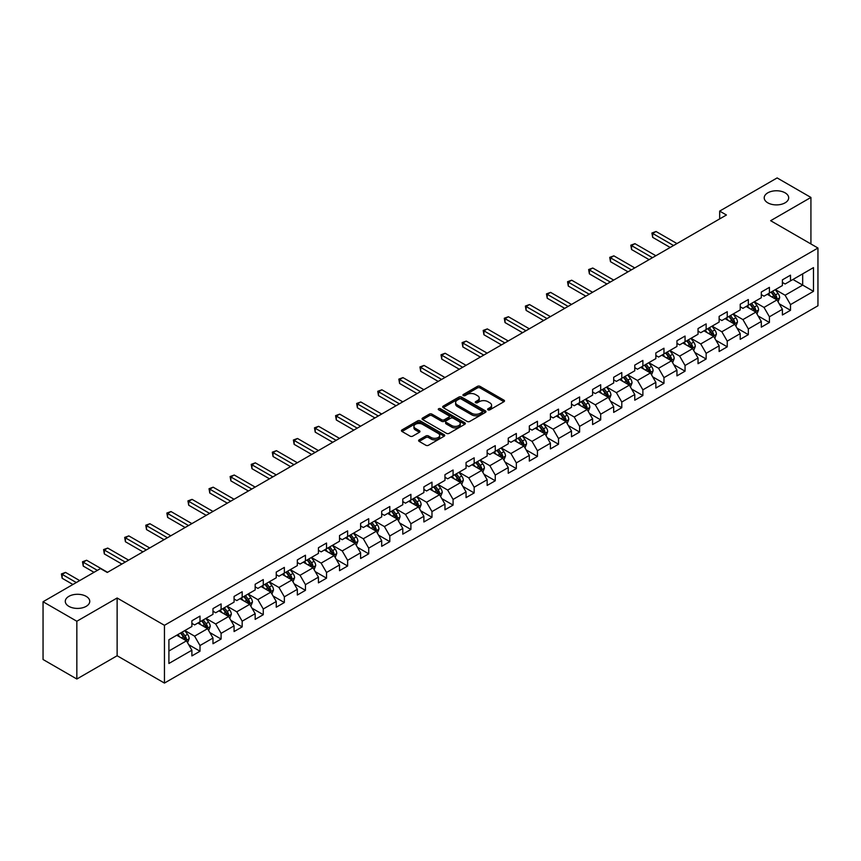 <?xml version="1.0" encoding="UTF-8"?>
<svg xmlns="http://www.w3.org/2000/svg" width="861" height="861" viewBox="0 0 861 861"><rect width="100%" height="100%" fill="white"/><g stroke="black" fill="none" stroke-linecap="round" stroke-linejoin="round"><path stroke-width="1.29" d="M487.993 409.836A1.313 0.753 0 0 0 489.855 409.836L503.954 401.7A1.873 1.087 0 0 0 504.503 400.935A1.873 1.087 0 0 0 503.954 400.171L480.061 386.374A1.873 1.087 0 0 0 477.414 386.374L463.315 394.521A1.313 0.753 0 0 0 462.927 395.048A1.313 0.753 0 0 0 463.315 395.586A1.313 0.753 0 0 0 465.166 395.586L466.996 394.532A6.005 3.466 0 0 1 475.487 394.532L477.478 395.683A6.005 3.466 0 0 1 479.233 398.137A6.005 3.466 0 0 1 477.478 400.591L475.649 401.646A1.313 0.753 0 0 0 475.272 402.173A1.313 0.753 0 0 0 475.649 402.711A1.313 0.753 0 0 0 477.511 402.711L479.329 401.656A6.005 3.466 0 0 1 487.832 401.656L489.823 402.808A6.005 3.466 0 0 1 491.577 405.262A6.005 3.466 0 0 1 489.823 407.716L487.993 408.771A1.313 0.753 0 0 0 487.606 409.298A1.313 0.753 0 0 0 487.993 409.836L487.993 408.771M86.175 596.361A12.237 7.06 0 0 0 72.841 594.822A12.237 7.06 0 0 0 65.285 601.355A12.237 7.06 0 0 0 68.869 606.348A12.237 7.06 0 0 0 82.204 607.877A12.237 7.06 0 0 0 89.759 601.355A12.237 7.06 0 0 0 86.175 596.361M785.103 192.832A12.237 7.06 0 0 0 771.768 191.303A12.237 7.06 0 0 0 764.213 197.836A12.237 7.06 0 0 0 767.797 202.83A12.237 7.06 0 0 0 781.131 204.358A12.237 7.06 0 0 0 788.687 197.836A12.237 7.06 0 0 0 785.103 192.832M419.156 439.853A1.873 1.087 0 0 0 418.607 440.617A1.873 1.087 0 0 0 419.156 441.381L425.861 445.255A1.873 1.087 0 0 0 428.509 445.255L444.168 436.215A1.873 1.087 0 0 0 444.717 435.451A1.873 1.087 0 0 0 444.168 434.676L420.286 420.889A1.873 1.087 0 0 0 417.628 420.889L401.969 429.93A1.873 1.087 0 0 0 401.42 430.694A1.873 1.087 0 0 0 401.969 431.458L410.062 436.14A1.873 1.087 0 0 0 412.72 436.14L419.425 432.265A1.873 1.087 0 0 0 419.974 431.501A1.873 1.087 0 0 0 419.425 430.737L415.411 428.412A5.015 2.895 0 0 1 413.937 426.367A5.015 2.895 0 0 1 417.036 423.687A5.015 2.895 0 0 1 422.503 424.322L438.227 433.395A5.015 2.895 0 0 1 439.702 435.451A5.015 2.895 0 0 1 436.602 438.12A5.015 2.895 0 0 1 431.135 437.496L428.509 435.978A1.873 1.087 0 0 0 425.861 435.978L419.156 439.853L419.156 441.381M117.128 597.997L76.844 621.255L43.05 601.742L43.05 659.504L76.844 679.017L117.128 655.748L164.451 683.074L164.451 625.312L117.128 597.997L117.128 655.748M810.922 243.964L810.922 197.438L770.638 220.696L817.95 248.022L164.451 625.312M810.922 197.438L777.128 177.926L719.667 211.096L719.667 218.909M43.05 601.742L100.5 568.572L107.27 572.468L726.426 215.002L719.667 211.096M467.125 421.427A1.873 1.087 0 0 0 469.783 421.427L485.443 412.387A1.873 1.087 0 0 0 485.991 411.623A1.873 1.087 0 0 0 485.443 410.858L461.55 397.061A1.873 1.087 0 0 0 458.902 397.061L443.243 406.101A1.873 1.087 0 0 0 442.694 406.866A1.873 1.087 0 0 0 443.243 407.64L467.125 421.427M439.185 410.127A1.313 0.753 0 0 1 440.52 410.31L464.779 424.312L449.151 433.341A1.873 1.087 0 0 1 446.493 433.341L422.611 419.555L422.611 418.015A1.873 1.087 0 0 0 422.062 418.78A1.873 1.087 0 0 0 422.611 419.555M422.611 418.015L429.305 414.152A1.873 1.087 0 0 1 431.964 414.152L441.65 419.737A1.873 1.087 0 0 0 444.298 419.737L448.753 417.176A1.873 1.087 0 0 0 449.302 416.412A1.873 1.087 0 0 0 448.753 415.637L438.658 409.814A1.313 0.753 0 0 1 438.281 409.287A1.313 0.753 0 0 1 439.088 408.588A1.313 0.753 0 0 1 440.52 408.749L464.8 422.762A1.873 1.087 0 0 1 465.349 423.537A1.873 1.087 0 0 1 464.8 424.301L464.8 422.762M164.451 683.074L817.95 305.773L817.95 248.022M188.72 644.706L200 651.228L200 645.524L212.979 638.033L212.979 643.737L221.094 639.056L221.094 633.352L234.074 625.861L234.074 631.554L242.178 626.873L242.178 621.179L255.157 613.689L255.157 619.382L263.272 614.7L263.272 608.996L276.252 601.505L276.252 607.209L284.356 602.528L284.356 596.824L297.336 589.333L297.336 595.026L305.451 590.345L305.451 584.651L318.43 577.161L318.43 582.854L326.545 578.172L326.545 572.479L339.514 564.977L339.514 570.682L347.629 566L347.629 560.296L360.608 552.805L360.608 558.498L368.723 553.817L368.723 548.123L381.692 540.633L381.692 546.326L389.807 541.644L389.807 535.951L402.787 528.45L402.787 534.154L410.901 529.472L410.901 523.768L423.881 516.277L423.881 521.97L431.985 517.289L431.985 511.595L444.965 504.105L444.965 509.798L453.08 505.116L453.08 499.423L466.059 491.922L466.059 497.626L474.163 492.944L474.163 487.24L487.143 479.749L487.143 485.443L495.258 480.761L495.258 475.068L508.238 467.577L508.238 473.27L516.342 468.588L516.342 462.895L529.321 455.394L529.321 461.098L537.436 456.416L537.436 450.712L550.416 443.221L550.416 448.925L558.52 444.233L558.52 438.54L571.5 431.049L571.5 436.742L579.614 432.061L579.614 426.367L592.594 418.866L592.594 424.57L600.698 419.888L600.698 414.184L613.678 406.693L613.678 412.397L621.793 407.705L621.793 402.012L634.772 394.521L634.772 400.214L642.876 395.533L642.876 389.839L655.856 382.338L655.856 388.042L663.971 383.36L663.971 377.656L676.95 370.165L676.95 375.87L685.055 371.177L685.055 365.484L698.034 357.993L698.034 363.686L706.149 359.005L706.149 353.311L719.129 345.821L719.129 351.514L727.244 346.832L727.244 341.128L740.212 333.637L740.212 339.342L748.327 334.649L748.327 328.956L761.307 321.465L761.307 327.158L769.422 322.477L769.422 316.783L782.391 309.293L782.391 314.986L790.506 310.304L790.506 304.6L813.484 291.341L813.484 267.61L802.678 273.852L802.678 285.088L813.484 291.341M200 651.228L191.895 655.91L191.895 650.216L168.907 663.476L168.907 639.755L191.895 626.485L191.895 620.792L200 616.099L200 621.803L212.979 614.313L212.979 608.609L221.094 603.927L221.094 609.62L234.074 602.13L234.074 596.436L242.178 591.755L242.178 597.448L255.157 589.957L255.157 584.264L263.272 579.571L263.272 585.276L276.252 577.785L276.252 572.081L284.356 567.399L284.356 573.103L297.336 565.602L297.336 559.908L305.451 555.227L305.451 560.92L318.43 553.429L318.43 547.736L326.545 543.043L326.545 548.748L339.514 541.257L339.514 535.553L347.629 530.871L347.629 536.575L360.608 529.074L360.608 523.38L368.723 518.699L368.723 524.392L381.692 516.901L381.692 511.208L389.807 506.516L389.807 512.22L402.787 504.729L402.787 499.025L410.901 494.343L410.901 500.047L423.881 492.546L423.881 486.852L431.985 482.171L431.985 487.864L444.965 480.373L444.965 474.68L453.08 469.998L453.08 475.692L466.059 468.201L466.059 462.497L474.163 457.815L474.163 463.519L487.143 456.018L487.143 450.325L495.258 445.643L495.258 451.336L508.238 443.845L508.238 438.152L516.342 433.47L516.342 439.164L529.321 431.673L529.321 425.969L537.436 421.287L537.436 426.991L550.416 419.49L550.416 413.797L558.52 409.115L558.52 414.808L571.5 407.318L571.5 401.624L579.614 396.943L579.614 402.636L592.594 395.145L592.594 389.441L600.698 384.759L600.698 390.464L613.678 382.962L613.678 377.269L621.793 372.587L621.793 378.28L634.772 370.79L634.772 365.096L642.876 360.415L642.876 366.108L655.856 358.617L655.856 352.913L663.971 348.231L663.971 353.936L676.95 346.445L676.95 340.741L685.055 336.059L685.055 341.752L698.034 334.262L698.034 328.568L706.149 323.887L706.149 329.58L719.129 322.089L719.129 316.385L727.244 311.704L727.244 317.408L740.212 309.917L740.212 304.213L748.327 299.531L748.327 305.224L761.307 297.734L761.307 292.04L769.422 287.359L769.422 293.052L782.391 285.561L782.391 279.857L790.506 275.176L790.506 280.88L813.484 267.61M197.836 623.052L207.576 628.67L194.597 636.161L184.867 630.543M191.895 623.364L194.597 624.925L200 621.803M194.597 636.161L200 645.524M207.576 628.67L212.979 638.033M218.931 610.88L228.66 616.498L215.68 623.988L205.951 618.37M212.979 611.192L215.68 612.752L221.094 609.62M215.68 623.988L221.094 633.352M228.66 616.498L234.074 625.861M240.015 598.696L249.755 604.314L236.775 611.816L227.046 606.187M234.074 599.008L236.775 600.569L242.178 597.448M236.775 611.816L242.178 621.179M249.755 604.314L255.157 613.689M261.109 586.524L270.838 592.142L257.869 599.633L248.129 594.015M255.157 586.836L257.869 588.397L263.272 585.276M257.869 599.633L263.272 608.996M270.838 592.142L276.252 601.505M282.193 574.352L291.933 579.97L278.953 587.46L269.224 581.842M276.252 574.664L278.953 576.224L284.356 573.103M278.953 587.46L284.356 596.824M291.933 579.97L297.336 589.333M303.287 562.168L313.017 567.786L300.048 575.288L290.308 569.659M297.336 562.481L300.048 564.041L305.451 560.92M300.048 575.288L305.451 584.651M313.017 567.786L318.43 577.161M324.382 549.996L334.111 555.614L321.131 563.105L311.402 557.487M318.43 550.308L321.131 551.869L326.545 548.748M321.131 563.105L326.545 572.479M334.111 555.614L339.514 564.977M345.465 537.824L355.195 543.442L342.226 550.932L332.486 545.314M339.514 538.136L342.226 539.696L347.629 536.575M342.226 550.932L347.629 560.296M355.195 543.442L360.608 552.805M366.56 525.64L376.289 531.259L363.31 538.76L353.58 533.131M360.608 525.953L363.31 527.513L368.723 524.392M363.31 538.76L368.723 548.123M376.289 531.259L381.692 540.633M387.644 513.468L397.384 519.086L384.404 526.577L374.664 520.959M381.692 513.78L384.404 515.341L389.807 512.22M384.404 526.577L389.807 535.951M397.384 519.086L402.787 528.45M408.738 501.296L418.468 506.914L405.488 514.404L395.759 508.786M402.787 501.608L405.488 503.168L410.901 500.047M405.488 514.404L410.901 523.768M418.468 506.914L423.881 516.277M429.822 489.113L439.562 494.731L426.582 502.232L416.842 496.603M423.881 489.425L426.582 490.985L431.985 487.864M426.582 502.232L431.985 511.595M439.562 494.731L444.965 504.105M450.916 476.94L460.646 482.558L447.666 490.049L437.937 484.431M444.965 477.252L447.666 478.813L453.08 475.692M447.666 490.049L453.08 499.423M460.646 482.558L466.059 491.922M472 464.768L481.74 470.386L468.761 477.877L459.021 472.258M466.059 465.08L468.761 466.64L474.163 463.519M468.761 477.877L474.163 487.24M481.74 470.386L487.143 479.749M493.095 452.585L502.824 458.203L489.844 465.704L480.115 460.086M487.143 452.897L489.844 454.457L495.258 451.336M489.844 465.704L495.258 475.068M502.824 458.203L508.238 467.577M514.178 440.412L523.918 446.03L510.939 453.521L501.199 447.903M508.238 440.724L510.939 442.285L516.342 439.164M510.939 453.521L516.342 462.895M523.918 446.03L529.321 455.394M535.273 428.24L545.002 433.858L532.023 441.349L522.293 435.731M529.321 428.552L532.023 430.113L537.436 426.991M532.023 441.349L537.436 450.712M545.002 433.858L550.416 443.221M556.357 416.057L566.097 421.686L553.117 429.176L543.377 423.558M550.416 416.369L553.117 417.929L558.52 414.808M553.117 429.176L558.52 438.54M566.097 421.686L571.5 431.049M577.451 403.884L587.18 409.502L574.201 416.993L564.472 411.375M571.5 404.196L574.201 405.757L579.614 402.636M574.201 416.993L579.614 426.367M587.18 409.502L592.594 418.866M598.535 391.712L608.275 397.33L595.295 404.821L585.566 399.203M592.594 392.024L595.295 393.585L600.698 390.464M595.295 404.821L600.698 414.184M608.275 397.33L613.678 406.693M619.629 379.529L629.359 385.158L616.379 392.648L606.65 387.03M613.678 379.841L616.379 381.401L621.793 378.28M616.379 392.648L621.793 402.012M629.359 385.158L634.772 394.521M640.713 367.356L650.453 372.974L637.474 380.465L627.744 374.847M634.772 367.669L637.474 369.229L642.876 366.108M637.474 380.465L642.876 389.839M650.453 372.974L655.856 382.338M661.808 355.184L671.537 360.802L658.568 368.293L648.828 362.675M655.856 355.496L658.568 357.057L663.971 353.936M658.568 368.293L663.971 377.656M671.537 360.802L676.95 370.165M682.891 343.001L692.631 348.63L679.652 356.12L669.923 350.502M676.95 343.313L679.652 344.874L685.055 341.752M679.652 356.12L685.055 365.484M692.631 348.63L698.034 357.993M703.986 330.828L713.715 336.447L700.746 343.937L691.006 338.319M698.034 331.141L700.746 332.701L706.149 329.58M700.746 343.937L706.149 353.311M713.715 336.447L719.129 345.821M725.08 318.656L734.81 324.274L721.83 331.765L712.101 326.147M719.129 318.968L721.83 320.529L727.244 317.408M721.83 331.765L727.244 341.128M734.81 324.274L740.212 333.637M746.164 306.473L755.893 312.102L742.925 319.592L733.185 313.974M740.212 306.785L742.925 308.356L748.327 305.224M742.925 319.592L748.327 328.956M755.893 312.102L761.307 321.465M767.259 294.301L776.988 299.919L764.008 307.42L754.279 301.791M761.307 294.613L764.008 296.173L769.422 293.052M764.008 307.42L769.422 316.783M776.988 299.919L782.391 309.293M792.938 279.47L802.678 285.088L785.103 295.237L775.363 289.619M782.391 282.44L785.103 284.001L790.506 280.88M785.103 295.237L790.506 304.6M76.844 621.255L76.844 679.017M168.907 650.991L186.482 640.842L176.753 635.224M186.482 640.842L191.895 650.216M779.216 303.782L790.506 310.304M758.132 315.965L769.422 322.477M737.038 328.138L748.327 334.649M715.954 340.31L727.244 346.832M694.859 352.493L706.149 359.005M673.776 364.666L685.055 371.177M652.681 376.838L663.971 383.36M631.597 389.021L642.876 395.533M610.503 401.194L621.793 407.705M589.419 413.366L600.698 419.888M568.325 425.549L579.614 432.061M547.23 437.722L558.52 444.233M526.146 449.894L537.436 456.416M505.052 462.066L516.342 468.588M483.968 474.25L495.258 480.761M462.874 486.422L474.163 492.944M441.79 498.594L453.08 505.116M420.695 510.777L431.985 517.289M399.612 522.95L410.901 529.472M378.517 535.122L389.807 541.644M357.433 547.305L368.723 553.817M336.339 559.478L347.629 566M315.255 571.65L326.545 578.172M294.161 583.833L305.451 590.345M273.077 596.006L284.356 602.528M251.982 608.178L263.272 614.7M230.899 620.361L242.178 626.873M209.804 632.534L221.094 639.056M488.521 410.019L489.823 409.276A6.005 3.466 0 0 0 491.577 406.822L491.577 405.262M479.233 398.137L479.233 399.698A6.005 3.466 0 0 1 477.478 402.152L476.176 402.894M503.922 401.71L480.061 387.934A1.873 1.087 0 0 0 477.414 387.934L463.831 395.769M485.41 412.397L461.55 398.621A1.873 1.087 0 0 0 458.902 398.621L443.264 407.651L443.243 406.101M482.117 412.161A1.313 0.753 0 0 0 482.504 411.623A1.313 0.753 0 0 0 482.117 411.084L461.152 398.977A1.313 0.753 0 0 0 459.3 398.977L457.374 400.085A6.005 3.466 0 0 0 455.62 402.539A6.005 3.466 0 0 0 457.374 404.993L471.71 413.269A6.005 3.466 0 0 0 480.201 413.269L482.117 412.161L482.117 413.721A1.313 0.753 0 0 0 482.504 413.183L482.504 411.623M455.62 402.539L455.62 404.1A6.005 3.466 0 0 0 457.374 406.553L457.374 404.993M482.117 413.721L480.201 414.83A6.005 3.466 0 0 1 471.71 414.83L457.374 406.553M422.633 419.565L429.305 415.712L429.305 414.152M449.302 416.412L449.302 417.972A1.873 1.087 0 0 1 448.753 418.737L444.298 421.298A1.873 1.087 0 0 1 441.65 421.298L431.964 415.712A1.873 1.087 0 0 0 429.305 415.712M451.702 425.549A5.015 2.895 0 0 0 457.169 426.173A5.015 2.895 0 0 0 460.269 423.494A5.015 2.895 0 0 0 458.795 421.449L453.263 418.252A1.873 1.087 0 0 0 450.604 418.252L446.159 420.814A1.873 1.087 0 0 0 445.611 421.578A1.873 1.087 0 0 0 446.159 422.342L451.702 425.549L451.702 427.11A5.015 2.895 0 0 0 457.169 427.734A5.015 2.895 0 0 0 460.269 425.054L460.269 423.494M445.611 421.578L445.611 423.138A1.873 1.087 0 0 0 446.159 423.903L446.159 422.342M451.702 427.11L446.159 423.903M439.702 435.451L439.702 437.011A5.015 2.895 0 0 1 436.602 439.68A5.015 2.895 0 0 1 431.135 439.056L428.509 437.539A1.873 1.087 0 0 0 425.861 437.539L419.178 441.402M413.937 426.367L413.937 427.928A5.015 2.895 0 0 0 415.411 429.983L415.411 428.412M419.425 430.737L419.425 432.265L415.411 429.983M444.168 434.676L444.168 436.215L420.286 422.45A1.873 1.087 0 0 0 417.628 422.45L402.001 431.479L401.969 429.93M778.053 301.77L779.668 297.723A5.069 2.927 -120 0 0 778.043 293.407L775.255 289.683M770.391 296.119L768.496 293.579M676.95 243.566L656.039 231.491L652.66 233.449L652.66 237.345L670.192 247.473M771.069 292.105L773.856 295.829A5.069 2.927 60 0 1 775.309 298.875L776.934 297.938A5.069 2.927 -120 0 0 775.481 294.892L772.694 291.169M771.424 291.901L774.513 296.033A2.583 1.485 60 0 1 774.986 296.808L776.934 297.938M652.66 237.345L651.917 233.019L673.571 245.525M651.917 233.019L656.039 231.491M756.97 313.953L758.573 309.895A5.069 2.927 -120 0 0 756.959 305.58L754.171 301.856M749.307 308.292L747.413 305.763M655.856 255.749L634.944 243.674L631.565 245.622L631.565 249.529L649.097 259.645M755.119 311.65L755.84 310.111A5.069 2.927 -120 0 0 754.387 307.065L751.599 303.341M750.329 304.073L753.429 308.206A2.583 1.485 60 0 1 753.892 308.991L755.84 310.111M749.974 304.277L752.772 308.001A5.069 2.927 60 0 1 754.214 311.047M631.565 249.529L630.822 245.191L652.477 257.697M630.822 245.191L634.944 243.674M735.875 326.125L737.49 322.068A5.069 2.927 -120 0 0 735.864 317.763L733.077 314.028M728.212 320.464L726.318 317.935M634.772 267.922L613.861 255.846L610.481 257.794L610.481 261.701L628.013 271.828M728.89 316.45L731.678 320.174A5.069 2.927 60 0 1 733.131 323.23L734.745 322.283A5.069 2.927 -120 0 0 733.303 319.237L730.505 315.513M729.245 316.245L732.334 320.378A2.583 1.485 60 0 1 732.808 321.164L734.745 322.283M610.481 261.701L609.728 257.364L631.393 269.87M609.728 257.364L613.861 255.846M714.791 338.298L716.395 334.251A5.069 2.927 -120 0 0 714.781 329.935L711.993 326.211M707.129 332.637L705.234 330.107M613.678 280.094L592.766 268.019L589.387 269.977L589.387 273.873L606.919 284.001M712.94 335.994L713.661 334.466A5.069 2.927 -120 0 0 712.208 331.42L709.421 327.697M708.151 328.428L711.251 332.561A2.583 1.485 60 0 1 711.713 333.336L713.661 334.466M707.796 328.633L710.583 332.357A5.069 2.927 60 0 1 712.036 335.403M589.387 273.873L588.644 269.547L610.298 282.053M588.644 269.547L592.766 268.019M693.697 350.47L695.311 346.423A5.069 2.927 -120 0 0 693.686 342.108L690.899 338.384M686.034 344.82L684.14 342.291M592.594 292.277L571.682 280.202L568.292 282.15L568.292 286.056L585.835 296.173M686.712 340.805L689.5 344.529A5.069 2.927 60 0 1 690.952 347.575L692.567 346.639A5.069 2.927 -120 0 0 691.125 343.593L688.326 339.869M687.056 340.601L690.156 344.734A2.583 1.485 60 0 1 690.63 345.519L692.567 346.639M568.292 286.056L567.55 281.719L589.215 294.225M567.55 281.719L571.682 280.202M672.613 362.653L674.217 358.596A5.069 2.927 -120 0 0 672.602 354.291L669.815 350.556M664.95 356.992L663.045 354.463M571.5 304.45L550.588 292.374L547.209 294.322L547.209 298.229L564.741 308.356M670.762 360.35L671.483 358.811A5.069 2.927 -120 0 0 670.03 355.765L667.243 352.041M665.973 352.773L669.072 356.906A2.583 1.485 60 0 1 669.535 357.692L671.483 358.811M665.618 352.978L668.405 356.702A5.069 2.927 60 0 1 669.858 359.747M547.209 298.229L546.466 293.892L568.12 306.398M546.466 293.892L550.588 292.374M651.519 374.826L653.122 370.779A5.069 2.927 -120 0 0 651.508 366.463L648.72 362.739M643.856 369.165L641.962 366.635M550.416 316.622L529.493 304.546L526.114 306.505L526.114 310.401L543.657 320.529M644.534 365.161L647.321 368.885A5.069 2.927 60 0 1 648.774 371.93L650.389 370.994A5.069 2.927 -120 0 0 648.946 367.948L646.148 364.225M644.878 364.956L647.978 369.089A2.583 1.485 60 0 1 648.451 369.864L650.389 370.994M526.114 310.401L525.371 306.075L547.036 318.581M525.371 306.075L529.493 304.546M630.435 386.998L632.039 382.951A5.069 2.927 -120 0 0 630.424 378.636L627.626 374.912M622.772 381.348L620.867 378.818M529.321 328.805L508.41 316.73L505.03 318.678L505.03 322.584L522.562 332.701M628.573 384.695L629.305 383.167A5.069 2.927 -120 0 0 627.852 380.121L625.064 376.397M623.794 377.129L626.894 381.262A2.583 1.485 60 0 1 627.357 382.047L629.305 383.167M623.439 377.333L626.227 381.057A5.069 2.927 60 0 1 627.68 384.103M505.03 322.584L504.288 318.247L525.942 330.753M504.288 318.247L508.41 316.73M609.34 399.181L610.944 395.124A5.069 2.927 -120 0 0 609.33 390.808L606.542 387.084M601.678 393.52L599.783 390.991M508.238 340.978L487.315 328.902L483.936 330.85L483.936 334.757L501.479 344.874M602.356 389.506L605.143 393.229A5.069 2.927 60 0 1 606.596 396.275L608.21 395.339A5.069 2.927 -120 0 0 606.768 392.293L603.97 388.569M602.7 389.301L605.8 393.434A2.583 1.485 60 0 1 606.273 394.22L608.21 395.339M483.936 334.757L483.193 330.42L504.858 342.926M483.193 330.42L487.315 328.902M588.257 411.354L589.86 407.307A5.069 2.927 -120 0 0 588.246 402.991L585.448 399.267M580.594 405.692L578.689 403.163M487.143 353.15L466.231 341.074L462.852 343.033L462.852 346.929L480.384 357.057M581.261 401.689L584.049 405.413A5.069 2.927 60 0 1 585.502 408.458L587.127 407.522A5.069 2.927 -120 0 0 585.674 404.476L582.886 400.752M581.616 401.484L584.705 405.617A2.583 1.485 60 0 1 585.179 406.392L587.127 407.522M462.852 346.929L462.109 342.603L483.764 355.098M462.109 342.603L466.231 341.074M567.162 423.526L568.766 419.479A5.069 2.927 -120 0 0 567.151 415.163L564.364 411.44M559.499 417.876L557.605 415.346M466.059 365.333L445.137 353.258L441.758 355.206L441.758 359.112L459.29 369.229M560.177 413.861L562.965 417.585A5.069 2.927 60 0 1 564.418 420.631L566.032 419.694A5.069 2.927 -120 0 0 564.59 416.649L561.792 412.925M560.522 413.657L563.621 417.789A2.583 1.485 60 0 1 564.095 418.575L566.032 419.694M441.758 359.112L441.015 354.775L462.669 367.281M441.015 354.775L445.137 353.258M546.068 435.709L547.682 431.652A5.069 2.927 -120 0 0 546.068 427.336L543.269 423.612M538.405 430.048L536.511 427.519M444.965 377.505L424.053 365.43L420.674 367.378L420.674 371.285L438.206 381.401M544.217 433.406L544.948 431.867A5.069 2.927 -120 0 0 543.495 428.821L540.708 425.097M539.438 425.829L542.527 429.962A2.583 1.485 60 0 1 543 430.748L544.948 431.867M539.083 426.034L541.87 429.757A5.069 2.927 60 0 1 543.323 432.803M420.674 371.285L419.931 366.947L441.585 379.453M419.931 366.947L424.053 365.43M524.984 447.881L526.588 443.835A5.069 2.927 -120 0 0 524.973 439.519L522.186 435.795M517.321 442.22L515.427 439.691M423.87 389.678L402.959 377.602L399.579 379.561L399.579 383.457L417.111 393.585M523.133 445.578L523.854 444.05A5.069 2.927 -120 0 0 522.401 441.004L519.613 437.27M518.344 438.012L521.443 442.145A2.583 1.485 60 0 1 521.906 442.92L523.854 444.05M517.988 438.217L520.787 441.941A5.069 2.927 60 0 1 522.229 444.986M399.579 383.457L398.837 379.131L420.491 391.626M398.837 379.131L402.959 377.602M503.889 460.054L505.504 456.007A5.069 2.927 -120 0 0 503.889 451.691L501.091 447.968M496.227 454.404L494.332 451.874M402.787 401.85L381.875 389.785L378.496 391.733L378.496 395.64L396.028 405.757M502.038 457.751L502.77 456.222A5.069 2.927 -120 0 0 501.317 453.177L498.53 449.453M497.26 450.185L500.349 454.317A2.583 1.485 60 0 1 500.822 455.103L502.77 456.222M496.905 450.389L499.692 454.113A5.069 2.927 60 0 1 501.145 457.159M378.496 395.64L377.753 391.303L399.407 403.809M377.753 391.303L381.875 389.785M482.806 472.237L484.409 468.18A5.069 2.927 -120 0 0 482.795 463.864L480.007 460.14M475.143 466.576L473.249 464.047M381.692 414.033L360.781 401.958L357.401 403.906L357.401 407.813L374.933 417.929M480.955 469.934L481.676 468.395A5.069 2.927 -120 0 0 480.223 465.349L477.435 461.625M476.165 462.357L479.265 466.49A2.583 1.485 60 0 1 479.728 467.275L481.676 468.395M475.81 462.561L478.608 466.285A5.069 2.927 60 0 1 480.051 469.331M357.401 407.813L356.658 403.475L378.313 415.981M356.658 403.475L360.781 401.958M461.711 484.409L463.326 480.363A5.069 2.927 -120 0 0 461.711 476.047L458.913 472.323M454.048 478.748L452.154 476.219M360.608 426.206L339.697 414.13L336.317 416.089L336.317 419.985L353.849 430.113M454.726 474.734L457.514 478.468A5.069 2.927 60 0 1 458.967 481.514L460.592 480.578A5.069 2.927 -120 0 0 459.139 477.532L456.352 473.798M455.082 474.54L458.17 478.662A2.583 1.485 60 0 1 458.644 479.448L460.592 480.578M336.317 419.985L335.575 415.659L357.229 428.154M335.575 415.659L339.697 414.13M440.628 496.582L442.231 492.535A5.069 2.927 -120 0 0 440.617 488.219L437.829 484.495M432.965 490.931L431.07 488.402M339.514 438.378L318.602 426.313L315.223 428.261L315.223 432.157L332.755 442.285M438.776 494.279L439.497 492.75A5.069 2.927 -120 0 0 438.045 489.705L435.257 485.981M433.987 486.713L437.087 490.845A2.583 1.485 60 0 1 437.549 491.631L439.497 492.75M433.632 486.917L436.43 490.641A5.069 2.927 60 0 1 437.872 493.687M315.223 432.157L314.48 427.831L336.134 440.337M314.48 427.831L318.602 426.313M419.533 508.765L421.147 504.707A5.069 2.927 -120 0 0 419.522 500.392L416.735 496.668M411.87 503.104L409.976 500.575M318.43 450.561L297.519 438.486L294.139 440.434L294.139 444.341L311.671 454.457M417.682 506.462L418.414 504.923A5.069 2.927 -120 0 0 416.961 501.877L414.173 498.153M412.903 498.885L415.992 503.018A2.583 1.485 60 0 1 416.466 503.803L418.414 504.923M412.548 499.089L415.336 502.813A5.069 2.927 60 0 1 416.789 505.859M294.139 444.341L293.397 440.003L315.051 452.509M293.397 440.003L297.519 438.486M398.449 520.937L400.053 516.891A5.069 2.927 -120 0 0 398.439 512.575L395.651 508.851M390.786 515.276L388.892 512.747M297.336 462.734L276.424 450.658L273.045 452.617L273.045 456.513L290.577 466.64M396.598 518.634L397.319 517.106A5.069 2.927 -120 0 0 395.866 514.06L393.079 510.325M391.809 511.068L394.908 515.19A2.583 1.485 60 0 1 395.371 515.976L397.319 517.106M391.454 511.262L394.252 514.996A5.069 2.927 60 0 1 395.694 518.042M273.045 456.513L272.302 452.186L293.956 464.682M272.302 452.186L276.424 450.658M377.355 533.11L378.969 529.063A5.069 2.927 -120 0 0 377.344 524.747L374.557 521.023M369.692 527.459L367.798 524.93M276.252 474.906L255.34 462.841L251.961 464.789L251.961 468.685L269.493 478.813M370.37 523.445L373.157 527.169A5.069 2.927 60 0 1 374.61 530.215L376.235 529.278A5.069 2.927 -120 0 0 374.783 526.232L371.995 522.509M370.725 523.24L373.814 527.373A2.583 1.485 60 0 1 374.287 528.159L376.235 529.278M251.961 468.685L251.218 464.359L272.872 476.865M251.218 464.359L255.34 462.841M356.271 545.293L357.875 541.235A5.069 2.927 -120 0 0 356.26 536.92L353.473 533.196M348.608 539.632L346.714 537.103M255.157 487.089L234.246 475.014L230.866 476.962L230.866 480.868L248.398 490.985M354.42 542.99L355.141 541.451A5.069 2.927 -120 0 0 353.688 538.405L350.901 534.681M349.631 535.413L352.73 539.546A2.583 1.485 60 0 1 353.193 540.331L355.141 541.451M349.275 535.617L352.074 539.341A5.069 2.927 60 0 1 353.516 542.387M230.866 480.868L230.124 476.531L251.778 489.037M230.124 476.531L234.246 475.014M335.177 557.465L336.791 553.419A5.069 2.927 -120 0 0 335.166 549.103L332.378 545.379M327.514 551.804L325.619 549.275M234.074 499.262L213.162 487.186L209.783 489.134L209.783 493.041L227.315 503.168M328.192 547.79L330.979 551.514A5.069 2.927 60 0 1 332.432 554.57L334.046 553.634A5.069 2.927 -120 0 0 332.604 550.577L329.806 546.853M328.547 547.585L331.636 551.718A2.583 1.485 60 0 1 332.109 552.504L334.046 553.634M209.783 493.041L209.029 488.714L230.694 501.21M209.029 488.714L213.162 487.186M314.093 569.638L315.696 565.591A5.069 2.927 -120 0 0 314.082 561.275L311.295 557.551M306.43 563.987L304.536 561.458M212.979 511.434L192.068 499.369L188.688 501.317L188.688 505.213L206.22 515.341M312.242 567.334L312.963 565.806A5.069 2.927 -120 0 0 311.51 562.76L308.722 559.037M307.452 559.768L310.552 563.901A2.583 1.485 60 0 1 311.015 564.687L312.963 565.806M307.097 559.973L309.885 563.697A5.069 2.927 60 0 1 311.338 566.742M188.688 505.213L187.946 500.887L209.6 513.393M187.946 500.887L192.068 499.369M292.998 581.821L294.613 577.763A5.069 2.927 -120 0 0 292.988 573.448L290.2 569.724M285.335 576.16L283.441 573.63M191.895 523.617L170.984 511.542L167.604 513.49L167.604 517.396L185.137 527.513M286.013 572.145L288.801 575.869A5.069 2.927 60 0 1 290.254 578.915L291.868 577.979A5.069 2.927 -120 0 0 290.426 574.933L287.628 571.209M286.358 571.941L289.457 576.074A2.583 1.485 60 0 1 289.931 576.859L291.868 577.979M167.604 517.396L166.851 513.059L188.516 525.565M166.851 513.059L170.984 511.542M271.915 593.993L273.518 589.936A5.069 2.927 -120 0 0 271.904 585.631L269.116 581.907M264.252 588.332L262.357 585.803M170.801 535.79L149.889 523.714L146.51 525.662L146.51 529.569L164.042 539.696M264.919 584.318L267.706 588.041A5.069 2.927 60 0 1 269.159 591.098L270.784 590.162A5.069 2.927 -120 0 0 269.332 587.105L266.544 583.381M265.274 584.113L268.374 588.246A2.583 1.485 60 0 1 268.836 589.032L270.784 590.162M146.51 529.569L145.767 525.242L167.421 537.738M145.767 525.242L149.889 523.714M250.82 606.166L252.434 602.119A5.069 2.927 -120 0 0 250.809 597.803L248.022 594.079M243.157 600.515L241.263 597.975M149.717 547.962L128.795 535.886L125.415 537.845L125.415 541.741L142.958 551.869M243.835 596.501L246.623 600.225A5.069 2.927 60 0 1 248.076 603.27L249.69 602.334A5.069 2.927 -120 0 0 248.248 599.288L245.45 595.564M244.18 596.296L247.279 600.429A2.583 1.485 60 0 1 247.753 601.215L249.69 602.334M125.415 541.741L124.673 537.415L146.338 549.921M124.673 537.415L128.795 535.886M229.736 618.349L231.34 614.291A5.069 2.927 -120 0 0 229.726 609.975L226.938 606.252M222.073 612.688L220.168 610.158M128.623 560.145L107.711 548.07L104.332 550.018L104.332 553.924L121.864 564.041M227.874 616.045L228.606 614.506A5.069 2.927 -120 0 0 227.153 611.461L224.366 607.737M223.096 608.469L226.195 612.601A2.583 1.485 60 0 1 226.658 613.387L228.606 614.506M222.741 608.673L225.528 612.397A5.069 2.927 60 0 1 226.981 615.443M104.332 553.924L103.589 549.587L125.243 562.093M103.589 549.587L107.711 548.07M208.642 630.521L210.245 626.464A5.069 2.927 -120 0 0 208.631 622.159L205.844 618.435M200.979 624.86L199.085 622.331M107.539 572.317L86.617 560.242L83.237 562.19L83.237 566.097L94.01 572.317M201.657 620.846L204.444 624.569A5.069 2.927 60 0 1 205.897 627.626L207.512 626.69A5.069 2.927 -120 0 0 206.07 623.633L203.271 619.909M202.001 620.641L205.101 624.774A2.583 1.485 60 0 1 205.575 625.56L207.512 626.69M83.237 566.097L82.495 561.77L97.39 570.369M82.495 561.77L86.617 560.242M187.558 642.693L189.162 638.647A5.069 2.927 -120 0 0 187.547 634.331L184.749 630.607M179.895 637.043L177.99 634.503M79.686 580.594L65.533 572.414L62.153 574.373L62.153 578.269L72.927 584.49M185.696 640.39L186.428 638.862A5.069 2.927 -120 0 0 184.975 635.816L182.188 632.092M180.918 632.824L184.006 636.957A2.583 1.485 60 0 1 184.48 637.743L186.428 638.862M180.562 633.029L183.35 636.753A5.069 2.927 60 0 1 184.803 639.798M62.153 578.269L61.411 573.943L76.306 582.542M61.411 573.943L65.533 572.414M489.823 409.276L489.823 407.716M475.649 402.711L475.649 401.646M477.478 402.152L477.478 400.591M463.315 395.586L463.315 394.521M477.414 387.934L477.414 386.374M480.061 387.934L480.061 386.374M503.954 401.7L503.954 400.171M458.902 398.621L458.902 397.061M461.55 398.621L461.55 397.061M485.443 412.387L485.443 410.858M471.71 414.83L471.71 413.269M480.201 414.83L480.201 413.269M431.964 415.712L431.964 414.152M441.65 421.298L441.65 419.737M444.298 421.298L444.298 419.737M448.753 418.737L448.753 417.176M440.52 410.31L440.52 408.749M425.861 437.539L425.861 435.978M428.509 437.539L428.509 435.978M431.135 439.056L431.135 437.496M417.628 422.45L417.628 420.889M420.286 422.45L420.286 420.889M776.493 299.628L779.635 297.82M775.481 294.892L778.043 293.407M771.876 296.97L773.856 295.829M755.398 311.811L758.541 309.992M754.387 307.065L756.959 305.58M750.781 309.142L752.772 308.001M734.304 323.984L737.457 322.175M733.303 319.237L735.864 317.763M729.697 321.325L731.678 320.174M713.22 336.156L716.363 334.348M712.208 331.42L714.781 329.935M708.603 333.498L710.583 332.357M692.126 348.339L695.268 346.52M691.125 343.593L693.686 342.108M687.519 345.67L689.5 344.529M671.042 360.511L674.185 358.693M670.03 355.765L672.602 354.291M666.425 357.853L668.405 356.702M649.947 372.684L653.09 370.876M648.946 367.948L651.508 366.463M645.341 370.026L647.321 368.885M628.864 384.867L632.006 383.048M627.852 380.121L630.424 378.636M624.247 382.198L626.227 381.057M607.769 397.039L610.912 395.221M606.768 392.293L609.33 390.808M603.163 394.381L605.143 393.229M586.685 409.212L589.828 407.404M585.674 404.476L588.246 402.991M582.068 406.553L584.049 405.413M565.591 421.395L568.734 419.576M564.59 416.649L567.151 415.163M560.985 418.726L562.965 417.585M544.507 433.567L547.65 431.748M543.495 428.821L546.068 427.336M539.89 430.909L541.87 429.757M523.413 445.74L526.555 443.932M522.401 441.004L524.973 439.519M518.806 443.081L520.787 441.941M502.329 457.923L505.472 456.104M501.317 453.177L503.889 451.691M497.712 455.254L499.692 454.113M481.234 470.095L484.377 468.276M480.223 465.349L482.795 463.864M476.628 467.437L478.608 466.285M460.151 482.268L463.293 480.46M459.139 477.532L461.711 476.047M455.534 479.609L457.514 478.468M439.056 494.451L442.199 492.632M438.045 489.705L440.617 488.219M434.45 491.782L436.43 490.641M417.972 506.623L421.115 504.804M416.961 501.877L419.522 500.392M413.355 503.954L415.336 502.813M396.878 518.796L400.021 516.987M395.866 514.06L398.439 512.575M392.261 516.137L394.252 514.996M375.794 530.979L378.937 529.16M374.783 526.232L377.344 524.747M371.177 528.31L373.157 527.169M354.7 543.151L357.842 541.332M353.688 538.405L356.26 536.92M350.083 540.482L352.074 539.341M333.605 555.323L336.759 553.515M332.604 550.577L335.166 549.103M328.999 552.665L330.979 551.514M312.521 567.507L315.664 565.688M311.51 562.76L314.082 561.275M307.904 564.838L309.885 563.697M291.427 579.679L294.57 577.86M290.426 574.933L292.988 573.448M286.821 577.01L288.801 575.869M270.343 591.851L273.486 590.043M269.332 587.105L271.904 585.631M265.726 589.193L267.706 588.041M249.249 604.035L252.391 602.216M248.248 599.288L250.809 597.803M244.642 601.365L246.623 600.225M228.165 616.207L231.308 614.388M227.153 611.461L229.726 609.975M223.548 613.538L225.528 612.397M207.07 628.379L210.213 626.571M206.07 623.633L208.631 622.159M202.464 625.721L204.444 624.569M185.987 640.552L189.129 638.744M184.975 635.816L187.547 634.331M181.37 637.893L183.35 636.753"/></g></svg>
